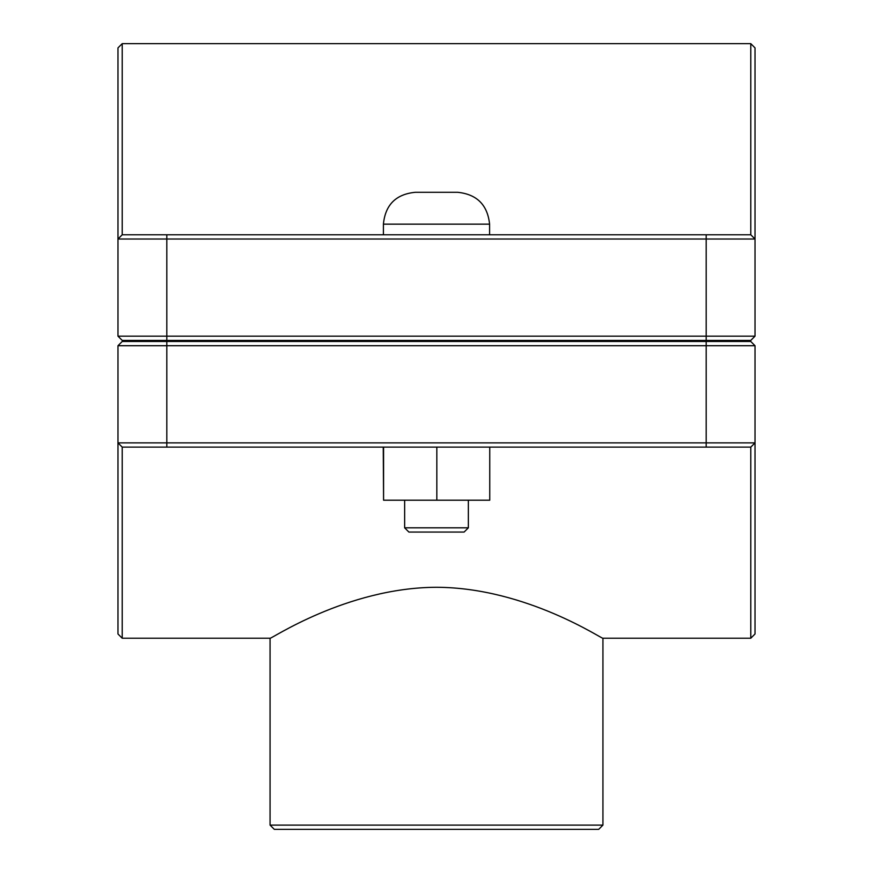 <?xml version="1.0" encoding="UTF-8"?>
<svg xmlns="http://www.w3.org/2000/svg" width="873" height="873" viewBox="0 0 873 873"><rect width="100%" height="100%" fill="white"/><g stroke="black" fill="none" stroke-linecap="round" stroke-linejoin="round"><path stroke-width="1.31" d="M122.22 638.228L122.22 447.118L117.975 442.873L117.975 633.984L122.22 638.228L270.063 638.228L270.063 825.105L602.937 825.105L598.692 829.35L274.308 829.35L270.063 825.105M122.22 447.118L750.78 447.118L750.78 638.228L602.937 638.228C603.723 640.335 526.834 587.605 436.5 587.278C346.166 587.605 269.277 640.335 270.063 638.228M468.354 527.816L464.109 532.061L408.891 532.061L404.646 527.816L468.354 527.816L468.354 500.207M489.753 447.118L489.753 500.207L436.827 500.207L436.827 447.118M383.574 447.118L383.574 500.207L436.827 500.207M383.247 447.118L383.574 500.207M436.5 192.3L457.736 192.3C476.942 194.319 487.56 204.937 489.589 224.154L383.411 224.154C385.309 204.817 395.927 194.199 415.264 192.3L436.5 192.3M166.808 340.415L122.22 340.415L117.975 336.16L166.808 336.16L166.808 239.016L755.025 239.016L755.025 47.895L750.78 43.65L750.78 234.772L755.025 239.016L755.025 336.16L166.808 336.16L166.808 340.415L750.78 340.415L755.025 336.16M750.78 234.772L122.22 234.772L122.22 43.65L117.975 47.895L117.975 336.16M122.22 234.772L117.975 239.016L166.808 239.016L166.808 234.772M752.897 338.298L750.78 340.415M122.22 340.415L120.103 338.298M706.192 341.474L750.78 341.474L755.025 345.719L706.192 345.719L706.192 442.873L117.975 442.873L117.975 345.719L706.192 345.719L706.192 341.474L122.22 341.474L117.975 345.719M750.78 638.228L755.025 633.984L755.025 345.719M750.78 447.118L755.025 442.873L706.192 442.873L706.192 447.118M120.103 343.591L122.22 341.474M706.192 340.415L706.192 234.772M166.808 341.474L166.808 447.118M489.589 341.474L489.589 340.415M383.411 341.474L383.411 340.415M489.589 234.772L489.589 224.154M383.411 234.772L383.411 224.154M404.646 527.816L404.646 500.207M122.22 43.65L750.78 43.65M602.937 638.228L602.937 825.105"/></g></svg>
